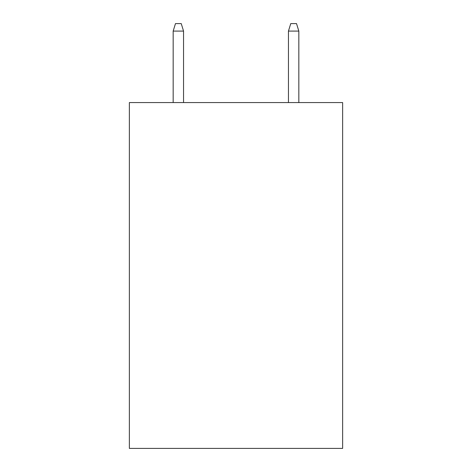 <?xml version="1.0" encoding="UTF-8"?>
<svg xmlns="http://www.w3.org/2000/svg" width="472" height="472" viewBox="0 0 472 472"><rect width="100%" height="100%" fill="white"/><g stroke="black" fill="none" stroke-linecap="round" stroke-linejoin="round"><path stroke-width="0.71" d="M342.631 102.566L342.631 448.4L129.369 448.4L129.369 102.566L342.631 102.566M183.549 102.566L183.549 31.093L173.171 31.093L173.171 102.566M173.171 31.093L175.478 23.6L181.242 23.6L183.549 31.093M288.451 31.093L290.758 23.6L296.522 23.6L298.829 31.093L288.451 31.093L288.451 102.566M298.829 31.093L298.829 102.566"/></g></svg>
